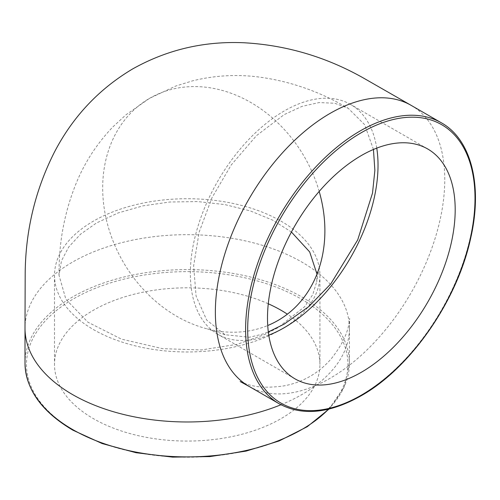 <?xml version="1.0" encoding="UTF-8"?>
<svg xmlns="http://www.w3.org/2000/svg" width="500" height="500" viewBox="0 0 500 500"><rect width="100%" height="100%" fill="white"/><g stroke="black" fill="none" stroke-linecap="round" stroke-linejoin="round"><path stroke-width="0.38" stroke-dasharray="2.5 1.88" d="M319.188 191.438A128.294 104.75 60 0 0 304.5 157.019A128.294 104.75 60 0 0 149.637 98.294A128.294 104.75 60 0 0 106.975 222.15A128.294 104.75 60 0 0 207.4 328.919A128.294 104.75 60 0 0 267.731 325.519M316.981 274.056L316.688 281.844L312.787 294.562L304.625 306.712L277.931 327.725L264.831 334.475L237.213 344.331L201.287 349.95L162.481 348.65L121.412 339.113L87.931 322.219L65.881 299.288L58.994 275.2L61.494 260.781L68.775 246.938L80.594 234.163L96.494 222.969L118.125 212.95L142.994 205.85L169.9 202L197.644 201.569L224.788 204.575L250.244 210.888L272.744 220.169L291.419 232.006M373.45 149.462L364.65 124.669L348.162 108.244L334.694 103.25L319.2 102.55L302.137 106.325L284.181 114.606L256.444 135.669L231.163 165.05L211.925 197.844L199.169 232.069L193.631 265.837L196.094 296.125L206.681 320.044L225.069 334.738L249.444 337.262L262.05 334.244L268.325 331.938M268.275 303.775A132.713 76.625 0 0 0 128.663 295.681A132.713 76.625 0 0 0 54.494 364.444A132.713 76.625 0 0 0 93.369 418.625A132.713 76.625 0 0 0 238 435.238A132.713 76.625 0 0 0 319.925 364.444A132.713 76.625 0 0 0 287.369 314.175M93.369 329.531A132.713 76.625 0 0 0 238 346.138A132.713 76.625 0 0 0 319.925 275.35A132.713 76.625 0 0 0 281.056 221.169A132.713 76.625 0 0 0 136.425 204.556A132.713 76.625 0 0 0 54.494 275.35A132.713 76.625 0 0 0 93.369 329.531M376.756 148.119A132.713 76.625 120 0 0 350.544 104.425A132.713 76.625 120 0 0 248.269 139.981A132.713 76.625 120 0 0 190.338 273.544A132.713 76.625 120 0 0 217.825 334.294A132.713 76.625 120 0 0 268.775 335.15M248.994 386.344A162.206 93.65 120 0 0 330.062 378.294A162.206 93.65 120 0 0 444.762 179.631A162.206 93.65 120 0 0 411.188 105.388M280.95 404.756A162.206 93.65 0 0 0 301.913 394.544A162.206 93.65 0 0 0 349.419 328.363A162.206 93.65 0 0 0 349.419 328.325A162.206 93.65 0 0 0 301.913 262.106A162.206 93.65 0 0 0 72.513 262.106A162.206 93.65 0 0 0 25.006 328.325A162.206 93.65 0 0 0 25.006 328.35M279.2 403.781A162.206 93.65 120 0 0 360.3 395.75A162.206 93.65 120 0 0 475 197.087A162.206 93.65 120 0 0 441.406 122.831M25.006 363.244A162.206 93.65 180 0 1 125.138 276.719A162.206 93.65 180 0 1 301.913 297.025A162.206 93.65 180 0 1 349.419 363.244A162.206 93.65 180 0 1 328.581 409.162M73.556 430.062A160.731 92.8 0 0 0 300.869 430.062A160.731 92.8 0 0 0 300.869 298.825A160.731 92.8 0 0 0 73.556 298.825A160.731 92.8 0 0 0 73.556 430.062M349.438 328.363L349.669 318.331L348.756 324.65C346.881 334.988 341.1 346.281 331.425 358.537C325.344 365.669 318.256 371.6 310.156 376.325C302.013 380.975 293.325 384.156 284.1 385.85C268.656 388.1 255.994 387.456 246.112 383.919L240.181 381.544M320.494 263.631C319.175 267.894 317.913 273.962 316.7 281.844M58.981 275.2L59.131 265.644C59.894 236.238 65.825 208.194 76.912 181.5C85.512 161.163 97.531 142.938 112.975 126.825L126.019 114.75L149.631 98.287L175.7 86.062L192.675 80.812C214.356 75.494 236.15 74.194 258.056 76.919C286.719 80.656 313.975 89.55 339.819 103.588L348.169 108.231M319.925 275.35L319.925 364.444M294.988 378.844L217.825 334.294M349.419 328.325L349.419 363.244L344.225 386.956L329.05 409.05M427.7 148.975L350.544 104.425M54.494 275.35L54.494 364.444M225.069 334.744L207.4 328.931"/><path stroke-width="0.75" d="M267.731 325.519A128.294 104.75 60 0 0 277.925 320.5A128.294 104.75 60 0 0 320.487 263.631A128.294 104.75 60 0 0 319.188 191.438M291.419 232.006L309.675 251.925L316.981 274.056M268.325 331.938L284.181 324.113L308.869 306.537L330.806 283.856L357.706 239.9L372.519 193.075L374.869 170.387L373.45 149.462M287.369 314.175A132.713 76.625 0 0 0 281.056 310.269A132.713 76.625 0 0 0 268.275 303.775M268.775 335.15A132.713 76.625 120 0 0 378.025 165.181A132.713 76.625 120 0 0 376.756 148.119M455.188 209.731A132.713 76.625 -60 0 1 397.256 343.288A132.713 76.625 -60 0 1 294.988 378.844A132.713 76.625 -60 0 1 267.5 318.087A132.713 76.625 -60 0 1 325.431 184.531A132.713 76.625 -60 0 1 427.7 148.975A132.713 76.625 -60 0 1 455.188 209.731M280.95 404.756A162.206 93.65 0 0 1 72.513 394.544A162.206 93.65 0 0 1 25.006 328.35L25.175 275.925C25.194 231.919 34.938 190.662 54.413 152.15C72.812 116.75 98.9 89.006 132.681 68.919C166.969 49.706 204.05 40.981 243.906 42.756C286.988 45.15 327.587 57.337 365.7 79.319L411.188 105.381A162.206 93.65 120 0 0 411.169 105.375A162.206 93.65 120 0 0 330.062 113.406A162.206 93.65 120 0 0 215.362 312.069A162.206 93.65 120 0 0 248.962 386.325A162.206 93.65 120 0 0 248.994 386.344M279.2 403.781C302.213 416.219 329.494 413.562 361.037 395.825C410.562 368.106 457.512 300.431 470.763 237.781C482.762 185.438 471.312 139.512 441.406 122.831A162.206 93.65 120 0 0 360.3 130.863A162.206 93.65 120 0 0 245.606 329.525A162.206 93.65 120 0 0 279.2 403.781L248.962 386.325M361.344 395.15A160.731 92.8 -60 0 1 247.688 329.525A160.731 92.8 -60 0 1 361.344 132.669A160.731 92.8 -60 0 1 475 198.287A160.731 92.8 -60 0 1 361.344 395.15M328.581 409.162A162.206 93.65 180 0 1 72.513 429.462A162.206 93.65 180 0 1 25.006 363.244L25.006 328.325M248.981 386.362L240.181 381.544M441.406 122.831L411.169 105.375M329.05 409.05L307.256 426.706L279.106 440.969L246.094 451.1L209.956 456.587L172.613 457.131L136.031 452.713L102.175 443.556L72.819 430.138C41.681 411.688 25.744 389.387 25.006 363.244"/></g></svg>
